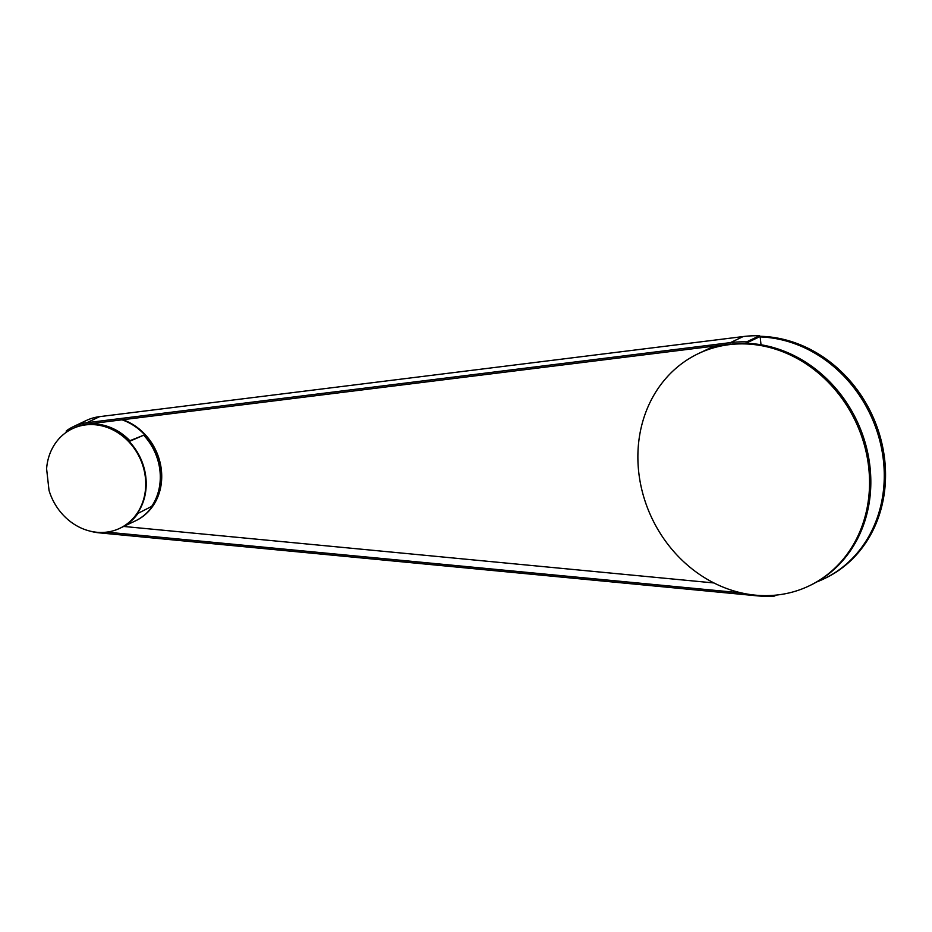 <?xml version="1.0" encoding="UTF-8"?>
<svg xmlns="http://www.w3.org/2000/svg" width="932" height="932" viewBox="0 0 932 932"><rect width="100%" height="100%" fill="white"/><g stroke="black" fill="none" stroke-linecap="round" stroke-linejoin="round"><path stroke-width="1.4" d="M816.793 581.929A128.663 112.749 -115.4 0 0 823.632 578.993L824.913 578.376A128.663 112.749 -115.4 0 0 880.717 438.681A128.663 112.749 -115.4 0 0 760.093 336.301M823.632 578.993A128.663 112.749 -115.4 0 0 879.633 440.032A128.663 112.749 -115.4 0 0 760.186 336.941M714.133 346.122L713.865 346.25A128.663 112.749 64.6 0 1 714.133 346.122A128.663 112.749 -115.4 0 0 713.865 346.25L699.151 353.24A128.663 112.749 -115.4 0 0 698.837 353.391M766.943 595.63A128.663 112.749 64.6 0 1 643.243 495.172A128.663 112.749 64.6 0 1 698.511 353.543A128.663 112.749 64.6 0 1 740.486 343.885A128.663 112.749 64.6 0 1 864.185 444.343A128.663 112.749 64.6 0 1 808.918 585.983A128.663 112.749 64.6 0 1 766.943 595.63M745.146 343.605A128.663 112.749 -115.4 0 0 699.151 353.24A128.663 112.749 -115.4 0 1 745.146 343.605L745.786 343.302A128.663 112.749 64.6 0 1 866.061 445.892A128.663 112.749 64.6 0 1 810.188 585.366L808.918 585.983M135.501 520.848A55.139 48.324 -115.4 0 0 135.746 520.732A55.139 48.324 -115.4 0 0 161.248 468.913A55.139 48.324 -115.4 0 0 122.803 419.703M135.256 520.965A55.139 48.324 -115.4 0 0 135.268 520.953A55.139 48.324 -115.4 0 0 160.747 468.936A55.139 48.324 -115.4 0 0 121.964 419.808A55.139 48.324 -115.4 0 1 160.747 468.936A55.139 48.324 -115.4 0 1 135.268 520.953L135.746 520.732M130.375 440.987L143.668 435.197A55.139 48.324 -115.4 0 1 151.671 506.391A55.139 48.324 -115.4 0 0 143.668 435.197L129.886 440.72A55.139 48.324 64.6 0 0 73.873 428.033A55.139 48.324 64.6 0 1 129.886 440.72L130.375 440.987M72.894 428.487A55.139 48.324 64.6 0 1 72.917 428.487A55.139 48.324 64.6 0 1 140.219 457.565A55.139 48.324 64.6 0 1 120.228 528.095L121.183 527.64A55.139 48.324 64.6 0 0 138.041 513.357L151.671 506.391L138.041 513.357A55.139 48.324 64.6 0 1 121.183 527.64L135.268 520.953M46.6 468.796A55.139 48.324 64.6 0 1 72.44 428.708A55.139 48.324 64.6 0 1 139.742 457.787A55.139 48.324 64.6 0 1 119.75 528.327A55.139 48.324 64.6 0 1 49.023 490.372L46.6 468.796M72.673 428.592A55.139 48.324 64.6 0 1 72.917 428.487A55.139 48.324 64.6 0 1 140.219 457.565A55.139 48.324 64.6 0 1 120.228 528.095A55.139 48.324 64.6 0 1 119.983 528.211M730.676 344.059L87.13 424.153A55.139 48.324 -115.4 0 0 74.036 427.951M66.591 432.075L66.358 431.714A0.734 0.641 64.6 0 1 66.487 430.735A56.607 49.606 64.6 0 1 73.407 426.623A56.607 49.606 64.6 0 1 86.851 422.72L730.397 342.627A130.131 114.042 64.6 0 1 746.637 341.881A0.734 0.641 64.6 0 1 747.347 342.592L747.429 343.349M73.407 426.623L86.198 420.542A56.607 49.606 64.6 0 1 99.642 416.639L743.2 336.557A130.131 114.042 64.6 0 1 759.44 335.8A0.734 0.641 64.6 0 1 760.139 336.51L760.955 344.246A0.734 0.641 64.6 0 1 760.838 344.735M713.935 582.954L123.7 526.452M741.255 592.88L106.691 532.125M90.392 531.205A56.607 49.606 -115.4 0 0 99.037 532.824L757.599 595.874A130.131 114.042 -115.4 0 0 773.956 596.2A0.734 0.641 -115.4 0 0 774.515 595.466L774.492 595.257M86.851 422.72L99.642 416.639M730.397 342.627L743.2 336.557M746.637 341.881L759.44 335.8M747.347 342.592L760.139 336.51M760.163 344.619L760.955 344.246M698.511 353.543L699.151 353.24M73.873 428.033L72.44 428.708M776.414 595.082L774.166 596.142"/></g></svg>

